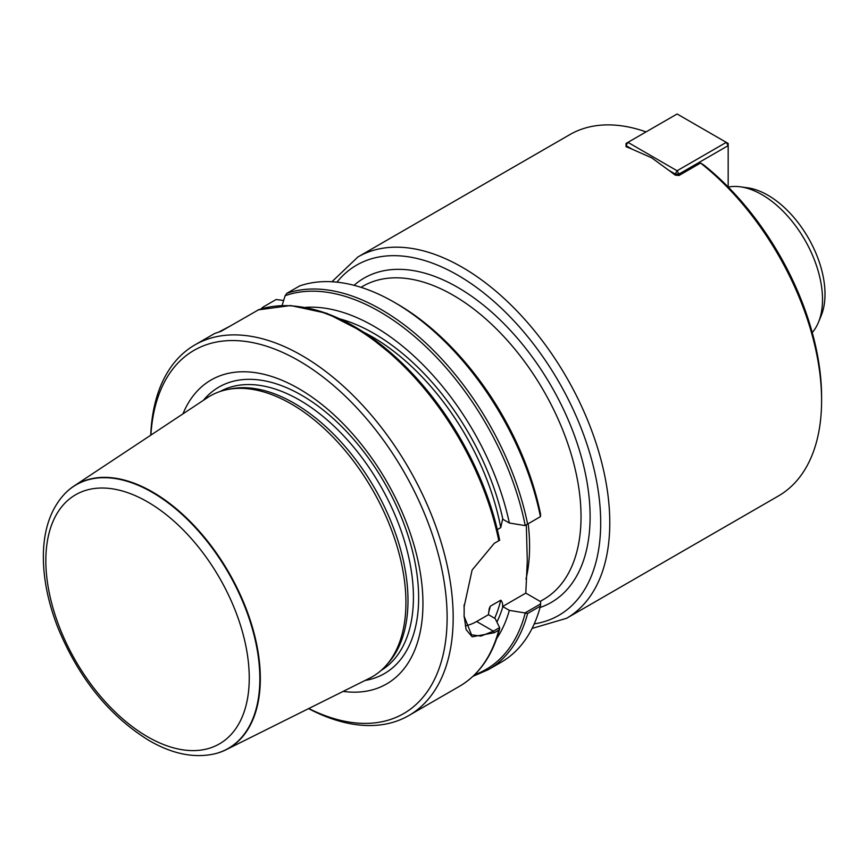 <?xml version="1.0" encoding="UTF-8"?>
<svg xmlns="http://www.w3.org/2000/svg" width="868" height="868" viewBox="0 0 868 868"><rect width="100%" height="100%" fill="white"/><g stroke="black" fill="none" stroke-linecap="round" stroke-linejoin="round"><path stroke-width="1.3" d="M532.062 628.443L566.565 618.298L778.39 495.997A208.624 120.446 -120 0 0 821.595 400.495A208.624 120.446 -120 0 0 700.563 163.043L678.993 175.488L675.217 175.108L675.217 174.034L668.892 170.378A208.624 120.446 60 0 1 675.217 175.108M821.595 400.495L821.595 397.001A204.349 117.983 -120 0 0 703.579 164.844L700.563 163.043M394.17 302.227L397.197 303.974A209.698 121.064 60 0 1 540.569 514.279L540.438 516.666A213.973 123.538 60 0 0 394.17 302.227A213.973 123.538 60 0 0 299.612 285.952L286.787 293.351A213.973 123.538 60 0 1 527.614 524.066L540.438 516.666M283.652 300.436L276.057 299.547L262.961 307.153M263.243 306.946L262.82 308.596M305.514 307.348A198.718 114.728 60 0 1 509.353 523.013L524.988 525.574L527.614 524.066M282.078 305.482L285.149 295.706L286.787 293.351M509.353 523.013L502.626 519.14L500.749 527.625L497.342 529.588M464.087 616.215L471.53 634.833L480.948 636.081L493.393 631.177L499.61 627.586L499.642 628.779L498.785 630.135L494.283 632.729L472.138 636.808L466.105 629.604L464.098 615.607A213.973 123.538 -120 0 0 464.152 611.235A213.973 123.538 -120 0 0 464.098 606.808L472.116 570.037L494.283 543.303L499.653 540.211A212.638 122.768 60 0 0 299.525 306.74M150.728 435.215A213.973 123.538 60 0 1 194.888 344.911L214.743 333.453L221.08 331.294L258.545 309.8M194.888 344.911A213.973 123.538 60 0 1 408.861 468.449A213.973 123.538 60 0 1 408.861 715.525A213.973 123.538 60 0 1 308.574 708.624M229.608 326.368L219.235 331.815M540.634 603.9L540.438 606.092L527.614 613.492L524.988 612.938L540.634 603.9L540.569 601.632L525.802 593.115L527.288 560.912L526.312 524.814M540.438 606.092A213.973 123.538 60 0 1 501.161 662.241L488.337 669.64L472.973 676.313M499.61 627.586L495.172 618.558L488.467 614.674L489.237 608.533L490.344 606.19L500.749 600.189C502.16 601.405 502.789 603.51 502.626 606.493L509.353 610.367L524.988 612.938M509.353 610.367A198.718 114.728 60 0 1 496.702 638.501M150.913 435.096A209.698 121.064 60 0 1 302.162 362.705A209.698 121.064 60 0 1 447.085 613.73A209.698 121.064 60 0 1 308.769 708.527M182.942 413.884A175.499 101.317 60 0 1 386.596 481.306A175.499 101.317 60 0 1 343.153 691.395M65.024 493.48A152.301 87.928 60 0 1 65.187 493.328A152.301 87.928 60 0 1 73.834 486.134L207.409 397.674A162.121 93.603 60 0 1 227.058 389.613L230.302 388.951A161.047 92.984 60 0 1 374.64 488.207A161.047 92.984 60 0 1 388.43 662.837L386.238 665.322A162.121 93.603 60 0 1 369.421 678.299L226.038 749.757A152.301 87.928 60 0 1 215.481 753.641A152.301 87.928 60 0 1 215.264 753.695M227.058 389.613A162.121 93.603 60 0 1 372.35 489.53A162.121 93.603 60 0 1 386.238 665.322M73.834 486.134A152.301 87.928 60 0 1 228.783 572.424A152.301 87.928 60 0 1 226.038 749.757M465.324 625.795A48.141 27.798 120 0 0 476.63 621.499L488.467 614.674M464.087 604.898L464.098 605.528A212.367 122.616 60 0 1 464.152 609.933L464.152 611.235M502.626 606.493L525.802 593.115M646.052 131.903A208.624 120.446 -120 0 0 569.766 134.648L357.941 256.95L331.912 281.753M668.892 170.378L651.76 157.868L632.371 149.296L626.045 145.64L626.045 146.714A208.624 120.446 60 0 1 632.371 149.296M740.393 186.826L747.511 187.792A80.778 46.633 60 0 1 767.887 195.213A80.778 46.633 60 0 1 821.247 315.507L818.524 322.147A85.585 49.411 -120 0 0 761.995 194.692A85.585 49.411 -120 0 0 740.393 186.826A85.585 49.411 -120 0 0 728.263 187.076M812.242 332.531A85.585 49.411 -120 0 0 818.524 322.147M728.176 186.978L728.176 145.64L678.993 174.034L678.993 175.488M677.105 113.979L627.933 142.363L677.105 170.757L726.277 142.363L677.105 113.979M728.176 143.459L726.277 142.363L728.176 145.64L728.176 143.459M626.045 143.459L626.045 145.64L627.933 142.363L626.045 143.459M678.993 174.034L677.105 170.757L675.217 174.034L678.993 174.034M285.149 295.706A212.638 122.768 60 0 1 525.205 525.455M340.278 319.001A189.897 109.639 60 0 1 502.876 519.27M363.942 332.346A187.228 108.099 60 0 1 500.749 527.625M257.959 309.995A213.973 123.538 60 0 1 498.785 540.71M498.785 630.135A213.973 123.538 60 0 1 459.508 686.284L408.861 715.525M527.614 613.492A213.973 123.538 60 0 1 488.337 669.64M525.205 613.101A212.638 122.768 60 0 1 474.622 674.729M502.876 606.624A189.897 109.639 60 0 1 496.897 622.052M500.749 600.189A187.228 108.099 60 0 1 494.673 618.266M490.344 606.19A187.228 108.099 60 0 1 488.575 612.667M203.362 400.354A165.441 95.513 60 0 1 384.372 482.586A165.441 95.513 60 0 1 365.081 680.469M220.136 391.468A161.047 92.984 60 0 1 380.065 485.071A161.047 92.984 60 0 1 381.171 670.389M65.187 493.328L64.872 493.642A152.171 87.863 60 0 1 228.338 572.674A152.171 87.863 60 0 1 215.047 753.75L215.481 753.641M147.549 736.758A143.828 83.046 -120 0 0 235.629 611.452A143.828 83.046 -120 0 0 59.469 509.744A143.828 83.046 -120 0 0 147.549 736.758M476.63 621.499L493.393 631.177L494.283 632.729M464.098 605.528L464.098 606.808M540.178 601.415L543.585 599.452A180.804 104.388 -120 0 0 571.296 454.561A180.804 104.388 -120 0 0 453.183 295.239A180.804 104.388 -120 0 0 362.781 286.277L360.979 287.319M525.975 579.14A180.804 104.388 -120 0 0 528.178 523.74M354.046 285.312A187.228 108.099 60 0 1 457.718 287.373A187.228 108.099 60 0 1 582.721 462.069A187.228 108.099 60 0 1 540.059 607.491M336.936 282.165A202.201 116.746 60 0 1 457.718 275.145A202.201 116.746 60 0 1 595.036 473.527A202.201 116.746 60 0 1 534.232 623.886M566.565 618.298A208.624 120.446 -120 0 0 598.551 451.121A208.624 120.446 -120 0 0 462.253 267.279A208.624 120.446 -120 0 0 357.941 256.95M260.899 308.997L263.037 307.088M499.697 540.265L485.798 492.091L463.762 444.438L434.955 400.224L401.124 362.173L364.321 332.596L326.759 313.305L290.661 305.536L258.176 309.887M499.632 628.888C492.536 655.535 479.169 674.664 459.508 686.284M64.872 493.642C51.299 508.16 44.138 527.928 43.4 552.949C42.847 576.536 47.664 601.437 57.885 627.651C78.847 678.396 109.325 716.067 149.318 740.675C172.613 754.108 194.53 758.469 215.047 753.75M464.087 616.833L464.087 615.564"/></g></svg>
